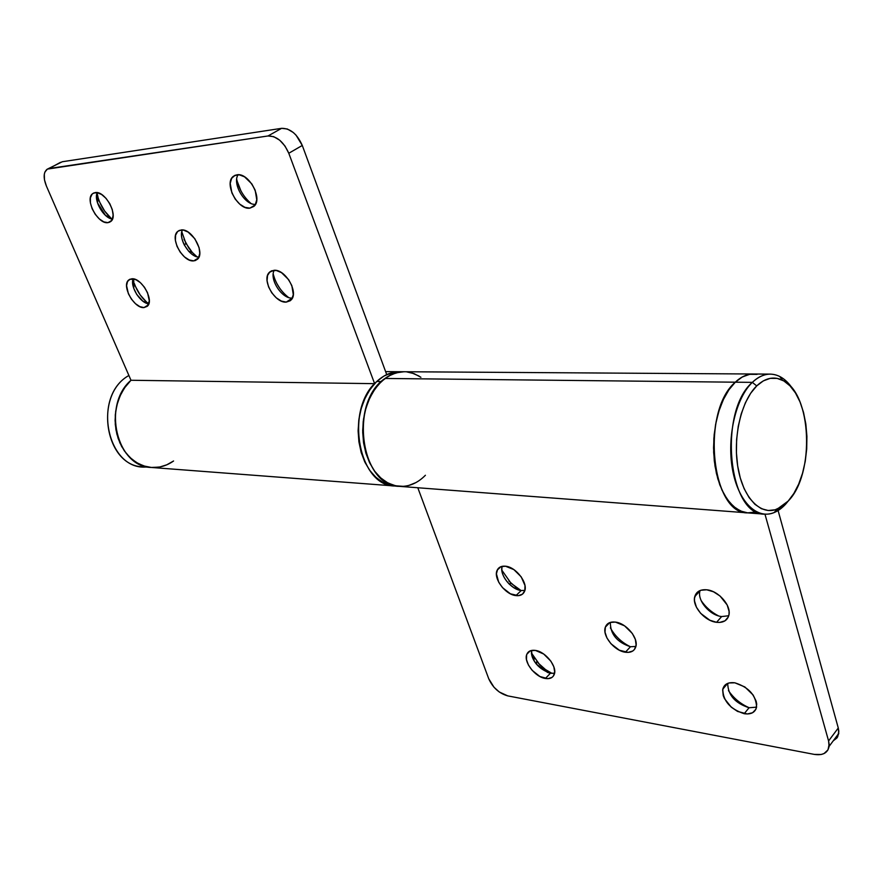<?xml version="1.0" encoding="UTF-8"?>
<svg xmlns="http://www.w3.org/2000/svg" width="883" height="883" viewBox="0 0 883 883"><rect width="100%" height="100%" fill="white"/><g stroke="black" fill="none" stroke-linecap="round" stroke-linejoin="round"><path stroke-width="1.32" d="M630.473 646.742C617.018 642.272 610.319 634.16 610.341 622.394C610.319 634.16 617.018 642.272 630.473 646.742L625.374 652.228C614.226 650.914 601.974 635.539 605.363 627.14C606.886 623.21 610.241 621.533 615.418 622.096L610.142 622.46L606.455 625.054L605.385 627.073L605.01 632.173L606.963 638.012L610.937 643.718L619.347 650.219L628.177 652.394L632.802 650.981L634.458 649.458L636.113 645.065L635.363 639.435L632.316 633.453L624.546 625.826L615.418 622.096C626.411 623.188 638.917 638.486 635.738 646.974C634.226 651.157 630.771 652.901 625.374 652.228L630.473 646.742L635.892 646.433L630.473 646.742M610.374 627.879C615.054 636.224 621.72 642.515 630.374 646.72M521.213 590.528L513.906 587.747L509.237 584.082C503.376 577.957 501.003 572.029 502.129 566.323C499.259 574.667 511.058 589.623 521.213 590.528L515.926 595.606C505.142 594.645 492.924 578.023 497.206 570.131C498.707 567.14 501.467 565.837 505.484 566.213L500.76 566.731L497.593 569.414L496.423 573.829L498.696 582.173L502.548 587.681L510.418 593.817L518.442 595.672L522.526 594.127L524.833 590.561L524.988 585.506L521.202 576.853L513.851 569.59L505.484 566.213C516.136 566.941 528.586 583.52 524.491 591.511C522.99 594.7 520.131 596.069 515.926 595.606L521.213 590.528L524.866 590.407L521.213 590.528M501.82 570.153L511.058 583.299L521.025 590.506M721.654 616.555C709.524 615.396 696.665 599.877 700.076 590.528L699.976 590.893C696.952 600.297 709.711 615.407 721.654 616.555L716.566 622.305C704.601 621.124 691.786 605.948 694.789 596.533C696.378 591.533 700.362 589.281 706.72 589.789L700.738 590.285L696.466 593.188L694.513 598.023L694.513 600.948L696.444 607.239L700.66 613.354L709.855 620.241L716.566 622.305L719.711 622.427L725.009 620.815L728.309 616.941L729.027 614.314L729.082 611.378L727.173 604.976L720.031 596.003L713.508 591.787L706.72 589.789C718.497 590.716 731.577 605.749 728.861 615.252C727.294 620.594 723.199 622.957 716.566 622.305L721.654 616.555L728.729 615.76L721.654 616.555M697.04 592.537L697.449 593.641L697.04 592.537M701.135 600.583C705.594 607.107 711.367 612.206 718.464 615.87M550.44 673.232L547.615 672.46L536.411 664.171C532.526 659.226 530.915 654.645 531.566 650.44C532.019 661.323 538.31 668.917 550.44 673.232L545.374 678.475C535.01 677.051 523.277 661.72 526.842 654.259C528.233 651.113 531.091 649.833 535.407 650.418L530.705 650.661L527.504 653.012L526.621 654.866L526.467 659.579L528.42 665.02L532.173 670.363L539.921 676.521L547.879 678.674L551.963 677.438L553.387 676.047L554.701 671.996L553.829 666.775L550.893 661.19L543.685 654.016L535.407 650.418C545.65 651.621 557.615 666.941 554.215 674.491C552.802 677.824 549.855 679.159 545.374 678.475L550.44 673.232L554.557 673.221L550.44 673.232M531.411 652.967L539.612 664.601L545.01 669.281L552.041 673.409M749.06 707.747C735.064 703.177 727.956 695.053 727.713 683.376C727.956 695.053 735.064 703.177 749.06 707.747L744.192 713.707C730.131 709.06 722.989 700.87 722.791 689.159C724.203 684.115 728.221 682.007 734.855 682.813L728.928 682.978L724.656 685.462L722.658 689.888L723.232 695.561L724.457 698.596L731.29 707.195L737.581 711.433L747.316 713.983L752.581 712.736L755.892 709.281L756.72 704.126L756.135 701.146L753.089 694.965L744.844 686.941L734.855 682.813C748.828 687.228 756.08 695.329 756.588 707.117C755.208 712.46 751.08 714.656 744.192 713.707L749.06 707.747L756.588 707.162L749.06 707.747M725.34 684.8L725.727 685.683L725.34 684.8M728.453 690.583C733.707 698.298 740.66 704.038 749.303 707.791M753.519 374.006L748.927 374.458L741.963 377.151L735.296 382.196C700.859 411.191 711.234 514.292 747.647 512.868C711.234 514.292 700.859 411.191 735.296 382.196L384.988 378.454C348.984 402.195 360.783 486.721 399.348 486.345C362.935 486.654 348.973 409.039 381.335 381.544C388.354 375.032 395.937 371.754 404.083 371.743C397.416 371.732 391.059 373.973 384.988 378.454L378.575 384.403L373.001 391.964L368.476 400.882L365.165 410.838L363.222 421.467L362.703 432.372L363.63 443.156L365.97 453.421L369.624 462.791L374.458 470.926L380.275 477.537L386.864 482.416L393.973 485.407L399.48 486.356M764.965 514.182L828.585 740.947L838.276 728L778.1 510.551L838.276 728L828.585 740.947L829.148 744.226L828 749.866L824.027 753.552L821.168 754.501L814.258 754.391L507.747 695.881L499.248 691.974L494.005 687.25L488.718 678.718L417.802 487.747L488.718 678.718C492.802 687.702 499.138 693.42 507.747 695.881L814.258 754.391C822.813 755.649 827.757 752.989 829.093 746.389L828.585 740.947L764.965 514.182M404.237 371.743L399.359 372.107L392.008 374.315L384.988 378.454L735.296 382.196L729.159 389.436L723.784 398.663L719.391 409.535L716.135 421.677L714.17 434.635L713.552 447.935L714.314 461.047L716.433 473.509L719.8 484.844L724.292 494.646L729.733 502.57L735.903 508.354L742.581 511.842L747.769 512.88M420.893 377.262L414.05 373.641L406.798 371.898M408.741 485.473L415.893 482.604M757.095 374.37L749.722 374.315L742.349 376.931L735.296 382.196C741.08 376.732 747.106 374.006 753.376 374.006C747.106 374.006 741.08 376.732 735.296 382.196L752.327 382.372L756.72 385.904C765.241 377.924 773.861 376.037 782.592 380.264C811.72 392.858 815.197 473.994 788.199 501.058L785.704 504.094C779.126 511.235 772.062 514.59 764.535 514.16C728.32 515.639 718.056 411.633 752.327 382.372C758.089 376.864 764.082 374.116 770.318 374.116C779.093 374.403 786.709 379.558 793.177 389.602C789.27 383.454 784.799 379.094 779.755 376.489C770.517 371.997 761.367 373.962 752.327 382.372L735.296 382.196L728.828 389.911L723.243 399.811L718.751 411.511L715.583 424.546L713.861 438.365L713.663 452.405L714.998 466.069L717.802 478.785L721.952 490.021L727.25 499.359L733.486 506.423L740.373 510.97L747.658 512.868L755.02 512.096M838.762 733.431L837.018 737.89L833.254 740.815L837.658 736.897L838.828 731.267L838.276 728L838.762 733.431L829.093 746.389M516.809 588.012L508.928 581.08M550.065 672.449L545.804 669.844L538.067 662.945M534.855 658.917L532.261 654.678M181.158 229.966C191.909 228.145 205.573 253.024 197.373 259.337L193.719 260.871L198.476 257.979L193.719 260.871L195.662 260.43L198.543 257.869L199.757 253.388L199.094 247.67L194.845 238.73L188.09 232.063L183.333 230.077L179.227 230.452L177.615 231.512L175.596 235.176L175.386 240.375L177.008 246.324L180.198 252.119L184.481 256.92L189.227 259.988L193.719 260.871C182.869 262.417 169.404 237.593 177.792 231.357L181.158 229.966M292.372 298.068L286.258 302.107L292.35 298.068C282.074 299.149 269.072 279.293 274.216 270.297C269.072 279.293 282.074 299.149 292.35 298.068M273.94 270.308C285.253 268.818 299.017 292.538 291.169 299.9L286.258 302.107L290.264 300.739L291.732 299.194L293.288 294.668L291.865 285.695L288.609 279.602L281.489 272.637L276.335 270.485L271.787 270.75L269.966 271.787L267.56 275.463L267.063 280.75L268.553 286.843L271.776 292.836L276.269 297.825L281.346 301.081L286.258 302.107C274.812 303.322 261.291 279.591 269.359 272.35L273.94 270.308M131.766 278.796C141.523 277.45 154.591 300.695 147.273 306.28L143.973 307.582L148.344 304.9L143.973 307.582L147.196 306.346L149.304 300.882L147.549 292.77L144.47 287.251L140.375 282.648L135.916 279.679L130.022 279.183L127.505 281.545L126.578 285.662L128.377 293.708L131.424 299.138L135.452 303.675L139.856 306.644L143.973 307.582C134.139 308.697 121.258 285.529 128.708 279.999L131.766 278.796M236.953 174.801C248.874 172.384 263.211 199.128 253.94 206.335L249.867 208.145L255.044 205.055L249.867 208.145L253.851 206.423L255.286 204.679L256.765 199.735L255.176 190.209L251.798 183.874L244.547 176.832L239.348 174.834L234.801 175.408L231.6 178.421L230.209 183.41L231.876 192.858L235.209 199.083L239.79 204.161L244.933 207.35L249.867 208.145C237.814 210.242 223.708 183.487 233.244 176.412L236.953 174.801M95.209 192.593C105.364 190.485 118.973 216.203 110.64 221.589L107.958 222.648L111.578 220.618L107.958 222.648L109.702 222.174L112.218 219.58L113.123 215.154L112.273 209.558L109.779 203.653L106.037 198.355L101.611 194.492L97.196 192.66L93.477 193.123L92.064 194.205L90.386 197.847L90.419 202.958L92.141 208.763L95.287 214.381L99.393 218.984L103.83 221.887L107.958 222.648C97.737 224.503 84.293 198.874 92.792 193.554L95.209 192.593M394.889 486.003L388.697 484.844L381.622 481.676L375.109 476.632L369.37 469.877L364.646 461.632L361.114 452.184L358.917 441.875L358.123 431.092L358.785 420.22L360.871 409.668L364.304 399.833L368.951 391.059L374.613 383.664L288.785 153.256L302.284 145.452L386.721 374.602L399.513 371.71C391.379 371.732 383.785 374.988 376.765 381.489C344.414 408.906 358.377 486.29 394.8 486.003C359.657 486.235 344.58 413.023 374.613 383.664L130.982 380.264C101.777 405.109 116.821 467.228 151.357 467.46L143.741 465.937L136.512 462.582L129.956 457.493L124.337 450.86L119.911 442.935L116.843 434.028L115.287 424.513L115.298 414.756L116.876 405.165L119.967 396.125L124.426 388.023L130.982 380.264L46.413 186.07L44.47 179.812L44.305 174.271L44.912 172.042L47.384 169.094L268.002 135.971L273.73 136.666L279.701 140.198L284.999 146.037L288.785 153.256L302.284 145.452L386.721 374.602L394.061 372.207L399.646 371.71M166.567 464.922L173.576 460.992L166.953 464.756L159.878 466.964L152.593 467.526M151.446 467.46L145.342 466.423L138.388 463.652L131.953 459.292L126.313 453.498L121.644 446.456L118.134 438.398L115.927 429.635L115.099 420.474L115.695 411.257L117.671 402.317L120.971 393.973L125.463 386.533L130.982 380.264L46.413 186.07C43.234 178.046 43.444 172.472 47.02 169.326L62.285 161.744L281.611 128.333L268.002 135.971L49.172 168.498L60.485 162.34M48.079 168.774L62.285 161.744L281.611 128.333C290.253 128.245 297.152 133.951 302.284 145.452L296.048 135.143L293.277 132.494L287.328 128.995L281.611 128.333L268.002 135.971C276.655 135.927 283.575 141.688 288.785 153.256L374.613 383.664L130.982 380.264C101.777 405.109 116.821 467.228 151.357 467.46L159.072 467.107M192.064 252.163L188.907 248.189L183.984 239.216M279.734 288.255L276.942 283.73M274.756 278.995L273.244 274.194M146.412 301.931L140.176 294.911L135.463 286.5M133.145 278.896L133.918 282.163M240.927 190.871L237.052 180.883M110.971 218.123L104.624 211.004L99.768 202.306M97.075 193.002L98.134 197.748M97.207 192.66C93.399 200.452 103.697 218.289 112.428 219.105L105.463 215.375L97.494 202.847L97.207 192.66M97.494 202.847L98.344 198.465C100.905 206.158 105.022 212.637 110.717 217.902L112.053 219.039M238.057 174.735C232.097 183.785 244.701 205.198 255.452 204.392C244.701 205.198 232.097 183.785 238.057 174.735M236.699 179.271C238.84 188.841 243.565 196.865 250.849 203.366M133.156 278.851C129.878 286.567 140.375 303.288 148.797 303.84L142.891 301.191L136.733 294.458L133.664 288.123L133.156 278.851M133.664 288.123L134.326 283.476C137.295 291.865 142.075 298.62 148.653 303.752L148.763 303.84M273.222 274.083C275.739 283.575 280.838 291.368 288.52 297.461M182.395 229.955C177.924 238.3 189.448 257.185 198.918 257.13C195.474 256.832 192.03 254.834 188.598 251.158L184.426 245.209C181.423 239.216 180.739 234.127 182.395 229.955M181.788 231.787L185.849 243.211L192.306 252.439L197.008 256.81M752.327 382.372C735.837 398.09 726.731 436.975 732.426 469.072C737.967 501.279 756.742 519.932 774.148 512.57L785.704 504.094L788.199 501.058L777.283 509.049C760.848 515.959 743.177 498.266 737.978 467.835C732.636 437.515 741.19 400.805 756.72 385.904L752.327 382.372M788.199 501.058L781.874 506.588L775.131 509.789L768.221 510.517L761.4 508.696L754.943 504.336L749.115 497.593L744.148 488.696L740.274 477.979L737.658 465.86L736.422 452.847L736.621 439.48L738.243 426.301L741.223 413.884L745.418 402.725L750.66 393.277L756.72 385.904L763.342 380.871L770.241 378.343L777.172 378.388L783.839 380.937L790.009 385.871L795.473 392.957L800.02 401.92L803.519 412.394L805.837 424.006L806.919 436.345L806.709 448.95L805.241 461.401L802.537 473.233L798.707 484.05L793.872 493.442L788.199 501.058M128.477 375.716L128.477 375.716C93.432 395.639 105.342 466.666 143.178 466.831L147.284 466.886C107.516 471.897 91.424 396.831 128.477 375.716M173.576 460.992C166.688 465.816 159.282 467.968 151.357 467.46L394.613 485.981M397.085 486.08L391.125 485.473L383.531 482.736L376.478 477.891L370.242 471.081L365.098 462.571L361.257 452.681L358.906 441.809L358.123 430.407L358.962 418.939L361.379 407.88L365.275 397.692L370.485 388.774L376.765 381.489L381.335 381.544L388.432 376.147L396.07 372.847L403.917 371.743M403.498 486.356L395.672 485.816L388.079 483.078L381.026 478.211L374.8 471.39L369.657 462.858L365.816 452.935L363.465 442.041L362.681 430.606L363.52 419.105L365.948 408.023L369.845 397.803L375.043 388.862L381.335 381.544L376.765 381.489L383.873 376.103L391.5 372.814L399.359 371.71M411.688 372.847L419.072 376.081M425.407 475.264C417.593 483.189 408.906 486.875 399.348 486.345L764.535 514.16M605.363 627.14L609.712 622.614M513.906 587.747L518.31 588.983M509.237 584.082L511.058 583.299M497.206 570.131L500.915 566.676M694.789 596.533L699.976 590.893M547.615 672.46L550.319 673.21M536.411 664.171L536.743 661.4M526.842 654.259L530.23 650.837M722.791 689.159L727.647 683.398M385.628 371.622L753.199 374.006M92.792 193.554L94.017 192.88M105.463 215.375L110.717 217.902M233.244 176.412L235.463 175.143M128.708 279.999L130.176 279.127M142.891 301.191L148.653 303.752M269.359 272.35L271.931 270.706M177.792 231.357L179.591 230.308M188.598 251.158L192.306 252.439M184.426 245.209L185.849 243.211M779.755 376.489L782.592 380.264M753.376 374.006L770.318 374.116M774.148 512.57L777.283 509.049M151.247 467.449L143.178 466.831M399.16 486.334L394.8 486.003"/></g></svg>
